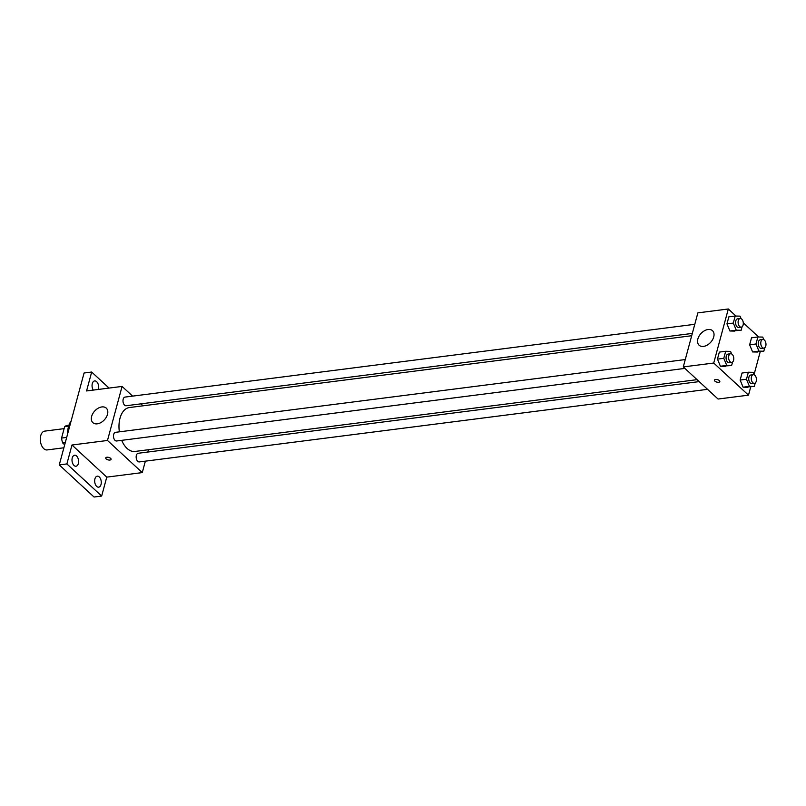 <?xml version="1.0" encoding="UTF-8"?>
<svg xmlns="http://www.w3.org/2000/svg" width="806" height="806" viewBox="0 0 806 806"><rect width="100%" height="100%" fill="white"/><g stroke="black" fill="none" stroke-linecap="round" stroke-linejoin="round"><path stroke-width="1.21" d="M64.117 428.641L44.733 431.119A9.481 5.571 82.7 0 0 40.3 438.363A9.481 5.571 82.7 0 0 43.746 448.63A9.481 5.571 82.7 0 0 47.131 449.929L63.886 447.783M66.676 437.426L61.578 438.071L64.641 426.696A12.241 7.194 82.7 0 1 67.21 425.467A12.241 7.194 82.7 0 1 67.472 425.437M64.681 444.811L62.727 443.008A12.241 7.194 82.7 0 1 61.578 438.071M65.256 442.685L62.727 443.008M68.611 426.193L64.641 426.696M71.129 420.954A18.961 11.143 82.7 0 0 67.593 434.031M145.362 461.153L142.269 472.598L106.765 477.132L101.657 496.053L94.05 497.02L59.261 464.901L84.066 373.007L91.672 372.029L109.052 388.079M148.445 449.728L147.82 452.045M101.022 484.487A5.541 3.254 -97.3 0 1 98.675 487.167A5.541 3.254 -97.3 0 1 95.43 484.577A5.541 3.254 -97.3 0 1 94.927 478.865A5.541 3.254 -97.3 0 1 97.274 476.185A5.541 3.254 -97.3 0 1 100.518 478.774A5.541 3.254 -97.3 0 1 101.022 484.487M78.343 463.551A5.541 3.254 -97.3 0 1 75.996 466.231A5.541 3.254 -97.3 0 1 72.762 463.631A5.541 3.254 -97.3 0 1 72.248 457.919A5.541 3.254 -97.3 0 1 74.595 455.239A5.541 3.254 -97.3 0 1 77.839 457.828A5.541 3.254 -97.3 0 1 78.343 463.551M106.765 477.132L71.976 445.013L66.878 463.934L59.261 464.901M101.657 496.053L66.878 463.934M142.269 472.598L107.49 440.469L71.976 445.013M107.49 440.469L122.079 386.417L86.564 390.95L91.672 372.029M97.284 423.835A9.874 6.549 132.7 0 1 92.861 422.646A9.874 6.549 132.7 0 1 94.755 410.949A9.874 6.549 132.7 0 1 106.271 408.128A9.874 6.549 132.7 0 1 106.301 417.206A9.874 6.549 132.7 0 1 97.284 423.835M93.234 390.094A5.541 3.254 -97.3 0 1 92.307 383.585A5.541 3.254 -97.3 0 1 94.655 380.916A5.541 3.254 -97.3 0 1 97.889 383.505A5.541 3.254 -97.3 0 1 98.403 389.217A5.541 3.254 -97.3 0 1 98.332 389.449M121.696 440.338A22.125 13.007 82.7 0 0 127.066 448.428A22.125 13.007 82.7 0 0 134.975 451.451L697.069 379.656M691.699 335.729L129.373 407.554A22.125 13.007 82.7 0 0 119.369 431.835M122.079 386.417L132.587 396.119M140.949 403.846L143.075 405.811M694.782 324.304L125.041 397.086A4.362 2.559 82.7 0 0 122.996 400.421A4.362 2.559 82.7 0 0 124.587 405.136A4.362 2.559 82.7 0 0 126.149 405.74L692.324 333.412M699.195 381.611L138.209 453.274A4.362 2.559 82.7 0 0 136.164 456.609A4.362 2.559 82.7 0 0 137.755 461.324A4.362 2.559 82.7 0 0 139.307 461.929L707.557 389.338M684.878 368.402L116.638 440.983A4.362 2.559 -97.3 0 1 113.535 436.983A4.362 2.559 -97.3 0 1 115.53 432.328L685.271 359.557M110.613 458.352A2.771 1.28 15.1 0 1 111.067 459.36A2.771 1.28 15.1 0 1 108.064 459.883A2.771 1.28 15.1 0 1 105.727 457.919A2.771 1.28 15.1 0 1 107.762 457.224A2.771 1.28 15.1 0 1 110.613 458.352M111.067 459.36A2.771 1.28 15.1 0 1 108.064 459.873A2.771 1.28 15.1 0 1 105.727 457.919M750.718 386.93L748.502 395.162L718.065 399.041L683.287 366.921L697.865 312.869L728.312 308.98L735.969 316.053M760.229 351.688L754.094 374.427M734.79 331.095L729.924 330.994L726.962 323.871L728.856 316.849L726.962 323.871L729.924 330.994L741.127 330.289L736.271 330.188L733.299 323.065L735.193 316.043L740.059 316.143L741.117 318.692M747.958 387.283L743.092 387.182L740.13 380.059L742.024 373.037L740.13 380.059L743.092 387.182L754.295 386.477L749.439 386.376L746.467 379.253L748.361 372.231L753.227 372.332L754.285 374.881M743.273 322.803L758.648 336.999M748.502 395.162L713.723 363.032L728.312 308.98M757.469 352.041L752.603 351.94L749.64 344.817L751.535 337.795L749.64 344.817L752.603 351.94L763.806 351.235L758.95 351.124L755.978 344.001L757.872 336.979L762.738 337.079L763.796 339.638M725.279 366.347L720.413 366.236L717.451 359.113L719.345 352.091L717.451 359.113L720.413 366.236L731.616 365.531L726.76 365.43L723.788 358.307L725.682 351.285L730.548 351.386L731.606 353.945M713.723 363.032L683.287 366.921M703.517 346.399A9.874 6.549 132.7 0 1 699.094 345.21A9.874 6.549 132.7 0 1 700.988 333.513A9.874 6.549 132.7 0 1 712.494 330.692A9.874 6.549 132.7 0 1 712.534 339.769A9.874 6.549 132.7 0 1 703.517 346.399M719.385 380.593A2.771 1.28 15.1 0 1 719.829 381.601A2.771 1.28 15.1 0 1 716.826 382.115A2.771 1.28 15.1 0 1 714.489 380.16A2.771 1.28 15.1 0 1 716.524 379.465A2.771 1.28 15.1 0 1 719.385 380.593M719.829 381.601A2.771 1.28 15.1 0 1 716.826 382.115A2.771 1.28 15.1 0 1 714.489 380.16M732.553 362.055L731.616 365.531M730.639 353.753L728.1 354.086A4.362 2.559 82.7 0 0 726.065 357.421A4.362 2.559 82.7 0 0 727.647 362.136A4.362 2.559 82.7 0 0 729.208 362.74L731.737 362.408A4.362 2.559 82.7 0 0 733.732 357.763A4.362 2.559 82.7 0 0 730.639 353.753A4.362 2.559 82.7 0 0 728.594 357.088A4.362 2.559 82.7 0 0 730.186 361.813A4.362 2.559 82.7 0 0 731.737 362.408M726.76 365.43L720.413 366.236M723.788 358.307L717.451 359.113M725.682 351.285L719.345 352.091M742.064 326.813L741.127 330.289M740.15 318.511L737.611 318.833A4.362 2.559 82.7 0 0 735.576 322.168A4.362 2.559 82.7 0 0 737.158 326.893A4.362 2.559 82.7 0 0 738.719 327.488L741.248 327.165A4.362 2.559 82.7 0 0 743.243 322.511A4.362 2.559 82.7 0 0 740.15 318.511A4.362 2.559 82.7 0 0 738.105 321.846A4.362 2.559 82.7 0 0 739.696 326.571A4.362 2.559 82.7 0 0 741.248 327.165M736.271 330.188L729.924 330.994M733.299 323.065L726.962 323.871M735.193 316.043L728.856 316.849M755.232 383.001L754.295 386.477M753.318 374.699L750.779 375.022A4.362 2.559 82.7 0 0 748.734 378.357A4.362 2.559 82.7 0 0 750.326 383.082A4.362 2.559 82.7 0 0 751.887 383.676L754.416 383.354A4.362 2.559 82.7 0 0 756.411 378.699A4.362 2.559 82.7 0 0 753.318 374.699A4.362 2.559 82.7 0 0 751.273 378.034A4.362 2.559 82.7 0 0 752.864 382.759A4.362 2.559 82.7 0 0 754.416 383.354M749.439 386.376L743.092 387.182M746.467 379.253L740.13 380.059M748.361 372.231L742.024 373.037M764.743 347.759L763.806 351.235M762.819 339.457L760.29 339.779A4.362 2.559 82.7 0 0 758.245 343.114A4.362 2.559 82.7 0 0 759.836 347.839A4.362 2.559 82.7 0 0 761.388 348.434L763.927 348.111A4.362 2.559 82.7 0 0 765.922 343.457A4.362 2.559 82.7 0 0 762.819 339.457A4.362 2.559 82.7 0 0 760.783 342.792A4.362 2.559 82.7 0 0 762.365 347.517A4.362 2.559 82.7 0 0 763.927 348.111M758.95 351.124L752.603 351.94M755.978 344.001L749.64 344.817M757.872 336.979L751.535 337.795M68.913 425.246L67.21 425.467"/></g></svg>
